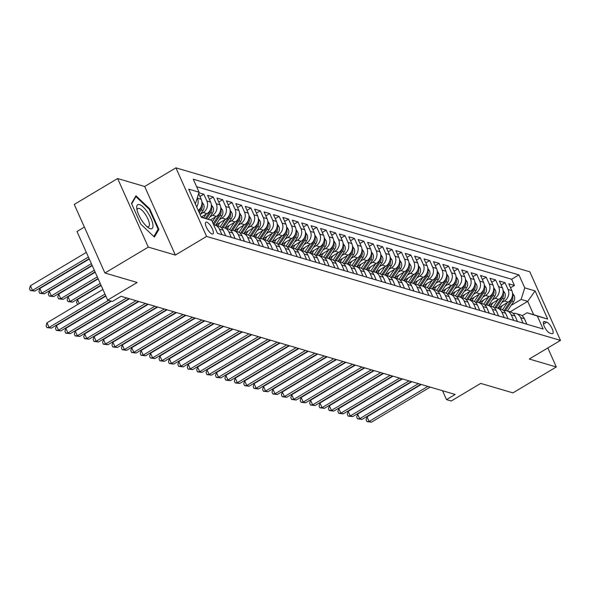 <?xml version="1.0" encoding="UTF-8"?>
<svg xmlns="http://www.w3.org/2000/svg" width="590" height="590" viewBox="0 0 590 590"><rect width="100%" height="100%" fill="white"/><g stroke="black" fill="none" stroke-linecap="round" stroke-linejoin="round"><path stroke-width="0.89" d="M212.046 234.001A6.851 2.264 59.2 0 0 212.909 233.957A6.851 2.264 59.2 0 0 211.913 227.932A6.851 2.264 59.2 0 0 206.743 222.142A6.851 2.264 59.2 0 0 205.888 222.187A6.851 2.264 59.2 0 0 206.883 228.212A6.851 2.264 59.2 0 0 212.046 234.001M84.385 227.091L76.988 231.501L107.66 300.081L112.366 301.461L121.046 296.283L455.185 394.445L446.512 399.622L451.217 401.001L480.71 383.397L512.953 392.866L556.326 366.98L547.822 347.96M117.624 178.541L74.244 204.428L104.924 273.008L148.297 247.114L175.363 255.064L206.589 236.428L175.916 167.848L144.683 186.492L117.624 178.541L148.297 247.114M206.589 236.428L560.5 340.393L529.827 271.813L175.916 167.848M503.086 290.361L504.848 293.053A5.671 5.045 106.4 0 1 504.236 298.865L497.967 308.216L508.182 302.117A8.562 7.611 -73.6 0 0 511.81 290.56L508.779 283.797L514.428 285.457L510.557 287.765M501.714 302.626L504.421 301.011A8.562 7.611 -73.6 0 0 508.042 289.454L505.018 282.691L501.146 285M505.018 282.691L499.369 281.032L502.392 287.795A8.562 7.611 -73.6 0 1 498.771 299.351L488.557 305.443L494.826 296.099L493.034 295.575A5.671 5.045 -73.6 0 0 494.051 291.283L493.601 290.206M479.146 302.677L489.361 296.586A8.562 7.611 -73.6 0 0 492.982 285.029L489.958 278.266L495.607 279.925L491.736 282.234M469.736 299.912L479.943 293.82A8.562 7.611 -73.6 0 0 483.571 282.263L480.548 275.501L486.19 277.16L482.318 279.468M460.325 297.154L470.532 291.054A8.562 7.611 -73.6 0 0 474.161 279.498L471.13 272.735L476.779 274.394L472.907 276.703M450.908 294.388L461.122 288.289A8.562 7.611 -73.6 0 0 464.743 276.732L461.719 269.969L467.369 271.629L463.497 273.937M441.497 291.622L451.711 285.523A8.562 7.611 -73.6 0 0 455.333 273.967L452.309 267.204L457.958 268.863L454.086 271.171M432.087 288.857L442.294 282.757A8.562 7.611 -73.6 0 0 445.922 271.208L442.898 264.438L448.54 266.097L444.668 268.413M422.669 286.091L432.883 279.992A8.562 7.611 -73.6 0 0 436.512 268.443L433.48 261.672L439.13 263.332L435.258 265.647M413.258 283.325L423.473 277.234A8.562 7.611 -73.6 0 0 427.094 265.677L424.07 258.907L429.719 260.566L425.847 262.882M403.848 280.56L414.062 274.468A8.562 7.611 -73.6 0 0 417.683 262.911L414.659 256.141L420.301 257.8L416.429 260.116M394.437 277.794L404.644 271.702A8.562 7.611 -73.6 0 0 408.273 260.146L405.242 253.383L410.891 255.035L407.019 257.351M385.019 275.029L395.234 268.937A8.562 7.611 -73.6 0 0 398.855 257.38L395.831 250.617L401.48 252.277L397.608 254.585M375.609 272.263L385.823 266.171A8.562 7.611 -73.6 0 0 389.444 254.615L386.421 247.852L392.07 249.511L388.198 251.819M366.198 269.497L376.413 263.406A8.562 7.611 -73.6 0 0 380.034 251.849L377.01 245.086L382.652 246.745L378.78 249.054M356.788 266.732L366.995 260.64A8.562 7.611 -73.6 0 0 370.623 249.083L367.592 242.32L373.241 243.98L369.37 246.288M347.37 263.966L357.584 257.874A8.562 7.611 -73.6 0 0 361.205 246.318L358.182 239.555L363.831 241.214L359.959 243.523M343.078 243.353L344.833 246.052A5.671 5.045 106.4 0 1 344.228 251.856L337.952 261.215L348.174 255.109A8.562 7.611 -73.6 0 0 351.795 243.552L348.771 236.789L354.42 238.448L350.548 240.757M333.667 240.587L335.422 243.287A5.671 5.045 106.4 0 1 334.81 249.091L328.542 258.45L338.756 252.343A8.562 7.611 -73.6 0 0 342.384 240.786L339.361 234.024L345.003 235.683L341.131 237.991M319.138 255.677L329.345 249.577A8.562 7.611 -73.6 0 0 332.974 238.021L329.943 231.258L335.592 232.917L331.72 235.226M314.839 235.056L316.601 237.755A5.671 5.045 106.4 0 1 315.989 243.559L309.721 252.918L319.935 246.812A8.562 7.611 -73.6 0 0 323.556 235.255L320.532 228.492L326.181 230.152L322.31 232.46M305.428 232.29L307.183 234.99A5.671 5.045 106.4 0 1 306.579 240.794L300.303 250.153L310.524 244.046A8.562 7.611 -73.6 0 0 314.146 232.497L311.122 225.727L316.771 227.386L312.899 229.702M296.018 229.525L297.773 232.224A5.671 5.045 106.4 0 1 297.161 238.028L290.892 247.387L301.106 241.288A8.562 7.611 -73.6 0 0 304.735 229.731L301.711 222.961L307.353 224.62L303.481 226.936M281.489 244.614L291.696 238.522A8.562 7.611 -73.6 0 0 295.325 226.966L292.293 220.195L297.943 221.855L294.071 224.171M277.189 223.994L278.952 226.693A5.671 5.045 106.4 0 1 278.34 232.504L272.071 241.856L282.286 235.757A8.562 7.611 -73.6 0 0 285.907 224.2L282.883 217.437L288.532 219.089L284.66 221.405M267.779 221.235L269.534 223.927A5.671 5.045 106.4 0 1 268.922 229.739L262.653 239.09L272.875 232.991A8.562 7.611 -73.6 0 0 276.496 221.434L273.472 214.672L279.114 216.331L275.25 218.639M258.368 218.47L260.124 221.162A5.671 5.045 106.4 0 1 259.512 226.973L253.243 236.325L263.457 230.225A8.562 7.611 -73.6 0 0 267.086 218.669L264.055 211.906L269.704 213.565L265.832 215.874M248.951 215.704L250.713 218.396A5.671 5.045 106.4 0 1 250.101 224.207L243.832 233.559L254.047 227.46A8.562 7.611 -73.6 0 0 257.675 215.903L254.644 209.14L260.293 210.8L256.421 213.108M239.54 212.938L241.295 215.63A5.671 5.045 106.4 0 1 240.691 221.442L234.414 230.793L244.636 224.694A8.562 7.611 -73.6 0 0 248.257 213.138L245.233 206.375L250.883 208.034L247.011 210.342M230.13 210.173L231.885 212.872A5.671 5.045 106.4 0 1 231.273 218.676L225.004 228.035L235.226 221.929A8.562 7.611 -73.6 0 0 238.847 210.372L235.823 203.609L241.465 205.268L237.593 207.577M220.712 207.407L222.474 210.106A5.671 5.045 106.4 0 1 221.862 215.911L215.593 225.269L225.808 219.163A8.562 7.611 -73.6 0 0 229.436 207.606L226.405 200.843L232.054 202.503L228.183 204.811M210.416 219.967L216.397 216.397A8.562 7.611 -73.6 0 0 220.018 204.841L216.995 198.078L222.644 199.737L218.772 202.046M201.256 217.054L206.987 213.632A8.562 7.611 -73.6 0 0 210.608 202.075L207.584 195.312L213.233 196.971L209.362 199.28M198.896 192.76L203.816 194.206L199.944 196.514M546.709 322.17L544.636 321.565A6.638 2.19 59.2 0 0 543.81 321.609A6.638 2.19 59.2 0 0 544.769 327.443A6.638 2.19 59.2 0 0 549.777 333.055L551.849 333.667A6.638 2.19 59.2 0 0 552.683 333.616A6.638 2.19 59.2 0 0 551.716 327.782A6.638 2.19 59.2 0 0 546.709 322.17L543.479 324.102M201.19 217.031L211.677 220.372L217.474 233.345L543.147 329.014L537.343 316.041L527.091 312.766L522.076 315.761M211.677 220.372L201.323 217.327L188.719 189.154L199.073 192.2L193.269 179.227L518.942 274.896L524.746 287.868L535.093 290.914L547.697 319.079L537.343 316.041M200.519 214.141L203.218 212.525L206.987 213.632M209.929 216.906L212.636 215.291L216.397 216.397M219.34 219.672L222.047 218.057L225.808 219.163M228.758 222.437L231.457 220.822L235.226 221.929M238.168 225.203L240.868 223.588L244.636 224.694M247.579 227.969L250.285 226.354L254.047 227.46M256.997 230.734L259.696 229.119L263.457 230.225M266.407 233.493L269.106 231.885L272.875 232.991M275.818 236.258L278.517 234.65L282.286 235.757M285.228 239.024L287.935 237.416L291.696 238.522M294.646 241.789L297.345 240.182L301.106 241.288M304.056 244.555L306.756 242.94L310.524 244.046M313.467 247.321L316.166 245.706L319.935 246.812M322.878 250.086L325.584 248.471L329.345 249.577M332.295 252.852L334.995 251.237L338.756 252.343M341.706 255.618L344.405 254.002L348.174 255.109M351.116 258.383L353.823 256.768L357.584 257.874M360.527 261.149L363.233 259.534L366.995 260.64M369.945 263.914L372.644 262.299L376.413 263.406M379.355 266.68L382.055 265.065L385.823 266.171M388.766 269.438L391.472 267.831L395.234 268.937M398.176 272.204L400.883 270.596L404.644 271.702M407.594 274.969L410.293 273.362L414.062 274.468M417.005 277.735L419.704 276.127L423.473 277.234M426.415 280.501L429.122 278.893L432.883 279.992M435.833 283.266L438.532 281.651L442.294 282.757M445.244 286.032L447.943 284.417L451.711 285.523M454.654 288.798L457.353 287.183L461.122 288.289M464.065 291.563L466.771 289.948L470.532 291.054M473.482 294.329L476.182 292.714L479.943 293.82M482.893 297.094L485.592 295.479L489.361 296.586M492.303 299.86L495.003 298.245L498.771 299.351M514.428 285.457L511.655 279.247L196.61 186.698M197.289 197.886L197.429 198.21A8.562 7.611 106.4 0 1 196.677 206.95M198.233 210.431A8.562 7.611 -73.6 0 0 201.197 199.309L198.638 193.586M203.816 194.206L206.847 200.969A8.562 7.611 106.4 0 1 203.218 212.525M213.233 196.971L216.257 203.734A8.562 7.611 106.4 0 1 212.636 215.291M222.644 199.737L225.668 206.5A8.562 7.611 106.4 0 1 222.047 218.057M232.054 202.503L235.078 209.266A8.562 7.611 106.4 0 1 231.457 220.822M241.465 205.268L244.496 212.031A8.562 7.611 106.4 0 1 240.868 223.588M250.883 208.034L253.906 214.797A8.562 7.611 106.4 0 1 250.285 226.354M260.293 210.8L263.317 217.562A8.562 7.611 106.4 0 1 259.696 229.119M269.704 213.565L272.735 220.328A8.562 7.611 106.4 0 1 269.106 231.885M279.114 216.331L282.145 223.094A8.562 7.611 106.4 0 1 278.517 234.65M288.532 219.089L291.556 225.859A8.562 7.611 106.4 0 1 287.935 237.416M297.943 221.855L300.966 228.625A8.562 7.611 106.4 0 1 297.345 240.182M307.353 224.62L310.384 231.391A8.562 7.611 106.4 0 1 306.756 242.94M316.771 227.386L319.795 234.156A8.562 7.611 106.4 0 1 316.166 245.706M326.181 230.152L329.205 236.915A8.562 7.611 106.4 0 1 325.584 248.471M335.592 232.917L338.616 239.68A8.562 7.611 106.4 0 1 334.995 251.237M345.003 235.683L348.034 242.446A8.562 7.611 106.4 0 1 344.405 254.002M354.42 238.448L357.444 245.211A8.562 7.611 106.4 0 1 353.823 256.768M363.831 241.214L366.855 247.977A8.562 7.611 106.4 0 1 363.233 259.534M373.241 243.98L376.265 250.743A8.562 7.611 106.4 0 1 372.644 262.299M382.652 246.745L385.683 253.508A8.562 7.611 106.4 0 1 382.055 265.065M392.07 249.511L395.094 256.274A8.562 7.611 106.4 0 1 391.472 267.831M401.48 252.277L404.504 259.04A8.562 7.611 106.4 0 1 400.883 270.596M410.891 255.035L413.922 261.805A8.562 7.611 106.4 0 1 410.293 273.362M420.301 257.8L423.332 264.571A8.562 7.611 106.4 0 1 419.704 276.127M429.719 260.566L432.743 267.336A8.562 7.611 106.4 0 1 429.122 278.893M439.13 263.332L442.153 270.102A8.562 7.611 106.4 0 1 438.532 281.651M448.54 266.097L451.571 272.86A8.562 7.611 106.4 0 1 447.943 284.417M457.958 268.863L460.982 275.626A8.562 7.611 106.4 0 1 457.353 287.183M467.369 271.629L470.392 278.392A8.562 7.611 106.4 0 1 466.771 289.948M476.779 274.394L479.803 281.157A8.562 7.611 106.4 0 1 476.182 292.714M486.19 277.16L489.221 283.923A8.562 7.611 106.4 0 1 485.592 295.479M495.607 279.925L498.631 286.688A8.562 7.611 106.4 0 1 495.003 298.245M523.109 323.128L520.646 317.627A8.562 7.611 -73.6 0 0 516.117 313.548A8.562 7.611 -73.6 0 0 513.108 313.364M526.87 324.235L524.407 318.733A8.562 7.611 -73.6 0 0 519.886 314.654L516.117 313.548M517.46 321.469L514.996 315.967A8.562 7.611 -73.6 0 0 510.468 311.889L506.707 310.783A8.562 7.611 106.4 0 1 511.235 314.861L513.691 320.363M508.049 318.703L505.586 313.202A8.562 7.611 -73.6 0 0 501.058 309.131L497.296 308.024A8.562 7.611 106.4 0 1 501.817 312.095L504.28 317.597M498.631 315.938L496.175 310.436A8.562 7.611 -73.6 0 0 491.647 306.365L487.878 305.259A8.562 7.611 106.4 0 1 492.407 309.33L494.87 314.831M489.221 313.172L486.757 307.67A8.562 7.611 -73.6 0 0 482.237 303.599L478.468 302.493A8.562 7.611 106.4 0 1 482.996 306.564L485.459 312.066M479.81 310.406L477.347 304.905A8.562 7.611 -73.6 0 0 472.819 300.834L469.057 299.727A8.562 7.611 106.4 0 1 473.586 303.798L476.042 309.3M470.392 307.641L467.936 302.139A8.562 7.611 -73.6 0 0 463.408 298.068L459.647 296.962A8.562 7.611 106.4 0 1 464.168 301.033L466.631 306.534M460.982 304.875L458.526 299.373A8.562 7.611 -73.6 0 0 453.998 295.302L450.229 294.196A8.562 7.611 106.4 0 1 454.757 298.267L457.221 303.769M451.571 302.11L449.108 296.608A8.562 7.611 -73.6 0 0 444.58 292.537L440.819 291.431A8.562 7.611 106.4 0 1 445.347 295.502L447.803 301.003M442.161 299.351L439.698 293.85A8.562 7.611 -73.6 0 0 435.169 289.771L431.408 288.665A8.562 7.611 106.4 0 1 435.929 292.743L438.392 298.245M432.743 296.586L430.287 291.084A8.562 7.611 -73.6 0 0 425.759 287.006L421.99 285.899A8.562 7.611 106.4 0 1 426.518 289.978L428.982 295.479M423.332 293.82L420.869 288.318A8.562 7.611 -73.6 0 0 416.348 284.24L412.58 283.134A8.562 7.611 106.4 0 1 417.108 287.212L419.571 292.714M413.922 291.054L411.459 285.553A8.562 7.611 -73.6 0 0 406.93 281.474L403.169 280.368A8.562 7.611 106.4 0 1 407.697 284.446L410.153 289.948M404.511 288.289L402.048 282.787A8.562 7.611 -73.6 0 0 397.52 278.709L393.759 277.602A8.562 7.611 106.4 0 1 398.279 281.681L400.743 287.183M395.094 285.523L392.638 280.021A8.562 7.611 -73.6 0 0 388.109 275.943L384.341 274.837A8.562 7.611 106.4 0 1 388.869 278.915L391.332 284.417M385.683 282.757L383.22 277.256A8.562 7.611 -73.6 0 0 378.699 273.177L374.93 272.079A8.562 7.611 106.4 0 1 379.459 276.149L381.922 281.651M376.273 279.992L373.809 274.49A8.562 7.611 -73.6 0 0 369.281 270.419L365.52 269.313A8.562 7.611 106.4 0 1 370.048 273.384L372.504 278.886M366.862 277.226L364.399 271.725A8.562 7.611 -73.6 0 0 359.87 267.654L356.109 266.547A8.562 7.611 106.4 0 1 360.63 270.618L363.093 276.12M357.444 274.461L354.988 268.959A8.562 7.611 -73.6 0 0 350.46 264.888L346.691 263.782A8.562 7.611 106.4 0 1 351.22 267.853L353.683 273.354M348.034 271.695L345.57 266.193A8.562 7.611 -73.6 0 0 341.05 262.122L337.281 261.016A8.562 7.611 106.4 0 1 341.809 265.087L344.272 270.589M338.623 268.929L336.16 263.428A8.562 7.611 -73.6 0 0 331.632 259.357L327.87 258.25A8.562 7.611 106.4 0 1 332.399 262.321L334.855 267.823M329.213 266.164L326.749 260.662A8.562 7.611 -73.6 0 0 322.221 256.591L318.46 255.485A8.562 7.611 106.4 0 1 322.981 259.556L325.444 265.058M319.795 263.398L317.339 257.904A8.562 7.611 -73.6 0 0 312.811 253.825L309.042 252.719A8.562 7.611 106.4 0 1 313.57 256.798L316.034 262.299M310.384 260.64L307.921 255.138A8.562 7.611 -73.6 0 0 303.4 251.06L299.632 249.954A8.562 7.611 106.4 0 1 304.16 254.032L306.616 259.534M300.974 257.874L298.511 252.373A8.562 7.611 -73.6 0 0 293.982 248.294L290.221 247.188A8.562 7.611 106.4 0 1 294.749 251.266L297.205 256.768M291.556 255.109L289.1 249.607A8.562 7.611 -73.6 0 0 284.572 245.529L280.803 244.422A8.562 7.611 106.4 0 1 285.331 248.501L287.795 254.002M282.145 252.343L279.682 246.841A8.562 7.611 -73.6 0 0 275.161 242.763L271.393 241.657A8.562 7.611 106.4 0 1 275.921 245.735L278.384 251.237M272.735 249.577L270.272 244.076A8.562 7.611 -73.6 0 0 265.743 239.997L261.982 238.891A8.562 7.611 106.4 0 1 266.51 242.969L268.966 248.471M263.324 246.812L260.861 241.31A8.562 7.611 -73.6 0 0 256.333 237.232L252.572 236.133A8.562 7.611 106.4 0 1 257.093 240.204L259.556 245.706M253.906 244.046L251.451 238.544A8.562 7.611 -73.6 0 0 246.922 234.473L243.154 233.367A8.562 7.611 106.4 0 1 247.682 237.438L250.145 242.94M244.496 241.281L242.033 235.779A8.562 7.611 -73.6 0 0 237.512 231.708L233.743 230.602A8.562 7.611 106.4 0 1 238.272 234.673L240.735 240.174M235.085 238.515L232.622 233.013A8.562 7.611 -73.6 0 0 228.094 228.942L224.333 227.836A8.562 7.611 106.4 0 1 228.861 231.907L231.317 237.409M225.675 235.749L223.212 230.248A8.562 7.611 -73.6 0 0 218.684 226.177L214.922 225.07A8.562 7.611 106.4 0 1 219.443 229.141L221.906 234.643M527.091 312.766L533.677 314.706L527.711 301.365L521.118 299.425L524.746 287.868M510.195 311.815L527.711 301.365L535.093 290.914M511.132 305.384L521.118 299.425M107.66 300.081L137.16 282.477L104.924 273.008M560.5 340.393L529.267 359.03L556.326 366.98M442.529 390.727L446.512 399.622M511.655 279.247L518.942 274.896M503.698 310.598A8.562 7.611 106.4 0 1 506.707 310.783M494.28 307.832A8.562 7.611 106.4 0 1 497.296 308.024M484.869 305.067A8.562 7.611 106.4 0 1 487.878 305.259M475.459 302.301A8.562 7.611 106.4 0 1 478.468 302.493M466.041 299.536A8.562 7.611 106.4 0 1 469.057 299.727M456.63 296.77A8.562 7.611 106.4 0 1 459.647 296.962M447.22 294.004A8.562 7.611 106.4 0 1 450.229 294.196M437.81 291.239A8.562 7.611 106.4 0 1 440.819 291.431M428.392 288.473A8.562 7.611 106.4 0 1 431.408 288.665M418.981 285.707A8.562 7.611 106.4 0 1 421.99 285.899M409.571 282.942A8.562 7.611 106.4 0 1 412.58 283.134M400.16 280.176A8.562 7.611 106.4 0 1 403.169 280.368M390.742 277.418A8.562 7.611 106.4 0 1 393.759 277.602M381.332 274.652A8.562 7.611 106.4 0 1 384.341 274.837M371.921 271.887A8.562 7.611 106.4 0 1 374.93 272.079M362.511 269.121A8.562 7.611 106.4 0 1 365.52 269.313M353.093 266.356A8.562 7.611 106.4 0 1 356.109 266.547M343.682 263.59A8.562 7.611 106.4 0 1 346.691 263.782M334.272 260.824A8.562 7.611 106.4 0 1 337.281 261.016M324.854 258.059A8.562 7.611 106.4 0 1 327.87 258.25M315.444 255.293A8.562 7.611 106.4 0 1 318.46 255.485M306.033 252.527A8.562 7.611 106.4 0 1 309.042 252.719M296.623 249.762A8.562 7.611 106.4 0 1 299.632 249.954M287.205 246.996A8.562 7.611 106.4 0 1 290.221 247.188M277.794 244.231A8.562 7.611 106.4 0 1 280.803 244.422M268.384 241.472A8.562 7.611 106.4 0 1 271.393 241.657M258.973 238.707A8.562 7.611 106.4 0 1 261.982 238.891M249.555 235.941A8.562 7.611 106.4 0 1 252.572 236.133M240.145 233.175A8.562 7.611 106.4 0 1 243.154 233.367M230.734 230.41A8.562 7.611 106.4 0 1 233.743 230.602M221.324 227.644A8.562 7.611 106.4 0 1 224.333 227.836M213.669 224.827A8.562 7.611 106.4 0 1 214.922 225.07M199.073 192.2L195.445 203.756M533.677 314.706L547.697 319.079M175.363 255.064L144.683 186.492M140.73 224.082L154.433 237.077L158.902 229.414L149.661 208.764L135.958 195.769L131.496 203.425L140.73 224.082M149.078 209.111L149.661 208.764M157.537 230.225L158.902 229.414M525.454 321.078L525.373 320.658A5.671 5.045 -73.6 0 0 524.93 319.891M421.245 384.474L367.032 416.828L369.104 421.459L427.831 386.406M371.457 422.152L366.936 421.621L369.104 421.459L371.457 422.152L430.184 387.099M366.936 421.621L366.102 419.77L367.032 416.828M502.341 305.605L500.158 308.865M507.356 302.611L502.555 309.772M512.504 293.127L514.259 295.819A5.671 5.045 106.4 0 1 513.647 301.63L507.378 310.982M511.759 297.987A5.671 5.045 106.4 0 1 510.733 300.767L504.185 310.539M505.527 310.554L511.862 301.099A5.671 5.045 -73.6 0 0 512.88 296.814L512.43 295.738M350.703 384.658L350.312 384.474M350.349 384.555L350.954 384.51M152.847 224.207A13.917 4.602 59.2 0 0 143.451 207.297A13.917 4.602 59.2 0 0 136.784 208.558A13.917 4.602 59.2 0 0 136.858 209.052A13.917 4.602 59.2 0 0 148.127 227.556A13.917 4.602 59.2 0 0 152.847 224.207M146.807 226.486A10.539 3.481 59.2 0 0 148.665 226.619A10.539 3.481 59.2 0 0 149.322 223.315A10.539 3.481 59.2 0 0 144.211 212.776A10.539 3.481 59.2 0 0 137.868 208.528A10.539 3.481 59.2 0 0 137.101 210.232M131.681 203.852L135.899 196.618L149.174 209.207L158.127 229.222L153.865 236.531M135.235 197.016L135.899 196.618M516.043 318.312L515.955 317.892A5.671 5.045 -73.6 0 0 515.513 317.125M411.827 381.708L357.621 414.062L359.694 418.694L418.421 383.64M362.046 419.387L357.518 418.856L359.694 418.694L362.046 419.387L420.773 384.333M357.518 418.856L356.692 417.005L357.621 414.062M506.633 315.547L506.545 315.126A5.671 5.045 -73.6 0 0 506.102 314.359M402.417 378.942L348.211 411.296L350.283 415.928L409.01 380.882M352.636 416.621L348.107 416.09L350.283 415.928L352.636 416.621L411.363 381.568M348.107 416.09L347.281 414.239L348.211 411.296M497.223 312.781L497.134 312.361A5.671 5.045 -73.6 0 0 496.692 311.594M393.006 376.177L338.793 408.531L340.865 413.162L399.6 378.116M343.218 413.856L338.697 413.332L340.865 413.162L343.218 413.856L401.952 378.802M338.697 413.332L337.871 411.473L338.793 408.531M487.805 310.016L487.716 309.595A5.671 5.045 -73.6 0 0 487.281 308.828M383.596 373.411L329.382 405.765L331.455 410.397L390.182 375.351M333.807 411.09L329.286 410.566L331.455 410.397L333.807 411.09L392.534 376.037M329.286 410.566L328.453 408.708L329.382 405.765M492.923 302.84L490.74 306.099M497.945 299.845L493.144 307.007M502.341 295.221A5.671 5.045 106.4 0 1 501.316 298.002L494.774 307.774M496.116 307.788L502.451 298.334A5.671 5.045 -73.6 0 0 503.469 294.049L503.012 292.972M341.293 381.892L340.902 381.708M340.939 381.789L341.536 381.745M483.512 300.074L481.329 303.334M488.535 297.08L483.734 304.241M493.675 287.596L495.438 290.287A5.671 5.045 106.4 0 1 494.826 296.099M492.93 292.456A5.671 5.045 106.4 0 1 491.905 295.243L485.364 305.008M486.706 305.023L493.034 295.575M331.875 379.127L331.492 378.942M331.528 379.023L332.126 378.979M474.102 297.308L471.919 300.568M479.124 294.314L474.323 301.475M484.265 284.83L486.02 287.522A5.671 5.045 106.4 0 1 485.415 293.333L479.139 302.692M483.52 289.69A5.671 5.045 106.4 0 1 482.495 292.478L475.953 302.242M477.288 302.257L483.623 292.81A5.671 5.045 -73.6 0 0 484.641 288.517L484.191 287.441M322.465 376.361L322.081 376.177M322.118 376.258L322.715 376.214M464.684 294.543L462.508 297.803M469.706 291.548L464.905 298.71M474.854 282.064L476.609 284.764A5.671 5.045 106.4 0 1 475.997 290.568L469.728 299.927M474.109 286.932A5.671 5.045 106.4 0 1 473.084 289.712L466.535 299.477M467.877 299.491L474.213 290.044A5.671 5.045 -73.6 0 0 475.23 285.752L474.78 284.675M313.054 373.595L312.663 373.411M312.7 373.492L313.305 373.448M478.394 307.25L478.306 306.83A5.671 5.045 -73.6 0 0 477.863 306.062M374.178 370.645L319.972 403L322.044 407.631L380.771 372.585M324.397 408.324L319.869 407.801L322.044 407.631L324.397 408.324L383.124 373.278M319.869 407.801L319.043 405.942L319.972 403M455.274 291.777L453.091 295.037M460.296 288.783L455.495 295.944M465.436 279.299L467.199 281.998A5.671 5.045 106.4 0 1 466.587 287.802L460.318 297.161M464.691 284.166A5.671 5.045 106.4 0 1 463.666 286.947L457.125 296.711M458.467 296.726L464.802 287.278A5.671 5.045 -73.6 0 0 465.82 282.986L465.363 281.909M303.644 370.83L303.253 370.645M303.29 370.734L303.887 370.682M468.984 304.484L468.895 304.064A5.671 5.045 -73.6 0 0 468.453 303.297M364.768 367.88L310.561 400.234L312.634 404.873L371.361 369.819M314.986 405.559L310.458 405.035L312.634 404.873L314.986 405.559L373.713 370.513M310.458 405.035L309.632 403.176L310.561 400.234M445.863 289.012L443.68 292.271M450.885 286.017L446.084 293.178M456.026 276.533L457.788 279.232A5.671 5.045 106.4 0 1 457.176 285.036L450.908 294.395M455.281 281.401A5.671 5.045 106.4 0 1 454.256 284.181L447.714 293.945M449.056 293.96L455.384 284.513A5.671 5.045 -73.6 0 0 456.402 280.221L455.952 279.144M294.226 368.072L293.842 367.88M293.879 367.968L294.476 367.917M459.573 301.719L459.485 301.298A5.671 5.045 -73.6 0 0 459.042 300.531M355.357 365.114L301.143 397.468L303.216 402.107L361.95 367.054M305.568 402.793L301.048 402.269L303.216 402.107L305.568 402.793L364.303 367.747M301.048 402.269L300.214 400.411L301.143 397.468M436.452 286.253L434.27 289.506M441.475 283.252L436.674 290.42M446.615 273.767L448.371 276.467A5.671 5.045 106.4 0 1 447.758 282.271L441.49 291.63M445.87 278.635A5.671 5.045 106.4 0 1 444.845 281.415L438.296 291.18M439.639 291.195L445.974 281.747A5.671 5.045 -73.6 0 0 446.991 277.455L446.542 276.378M284.815 365.306L284.432 365.122M284.469 365.203L285.066 365.158M450.155 298.953L450.067 298.533A5.671 5.045 -73.6 0 0 449.632 297.766M345.939 362.349L291.733 394.703L293.805 399.342L352.532 364.288M296.158 400.027L291.637 399.504L293.805 399.342L296.158 400.027L354.885 364.981M291.637 399.504L290.804 397.653L291.733 394.703M427.035 283.488L424.852 286.74M432.057 280.486L427.256 287.655M437.205 271.002L438.96 273.701A5.671 5.045 106.4 0 1 438.348 279.505L432.079 288.864M436.46 275.869A5.671 5.045 106.4 0 1 435.435 278.65L428.886 288.414M430.228 288.429L436.563 278.981A5.671 5.045 -73.6 0 0 437.581 274.689L437.124 273.62M275.405 362.54L275.014 362.356M275.051 362.437L275.655 362.393M440.745 296.187L440.656 295.767A5.671 5.045 -73.6 0 0 440.214 295.007M336.529 359.59L282.322 391.944L284.395 396.576L343.122 361.523M286.747 397.269L282.219 396.738L284.395 396.576L286.747 397.269L345.475 362.216M282.219 396.738L281.393 394.887L282.322 391.944M417.624 280.722L415.441 283.974M422.647 277.72L417.845 284.889M427.787 268.236L429.55 270.935A5.671 5.045 106.4 0 1 428.937 276.74L422.669 286.098M427.042 273.104A5.671 5.045 106.4 0 1 426.017 275.884L419.475 285.649M420.818 285.663L427.145 276.216A5.671 5.045 -73.6 0 0 428.17 271.924L427.713 270.854M265.994 359.775L265.603 359.59M265.64 359.671L266.238 359.627M431.334 293.422L431.246 293.009A5.671 5.045 -73.6 0 0 430.803 292.242M327.118 356.825L272.905 389.179L274.984 393.81L333.711 358.757M277.337 394.503L272.809 393.973L274.984 393.81L277.337 394.503L336.064 359.45M272.809 393.973L271.983 392.121L272.905 389.179M408.214 277.956L406.031 281.209M413.236 274.955L408.435 282.123M418.376 265.471L420.132 268.17A5.671 5.045 106.4 0 1 419.527 273.974L413.251 283.333M417.632 270.338A5.671 5.045 106.4 0 1 416.606 273.118L410.065 282.883M411.407 282.898L417.735 273.45A5.671 5.045 -73.6 0 0 418.752 269.165L418.303 268.089M256.576 357.009L256.193 356.825M256.23 356.906L256.827 356.862M421.924 290.656L421.835 290.243A5.671 5.045 -73.6 0 0 421.393 289.476M317.708 354.059L263.494 386.413L265.566 391.045L324.294 355.991M267.919 391.738L263.398 391.207L265.566 391.045L267.919 391.738L326.654 356.685M263.398 391.207L262.565 389.356L263.494 386.413M398.803 275.191L396.62 278.443M403.825 272.189L399.024 279.358M408.966 262.705L410.721 265.404A5.671 5.045 106.4 0 1 410.109 271.208L403.84 280.567M408.221 267.572A5.671 5.045 106.4 0 1 407.196 270.353L400.647 280.117M401.989 280.132L408.324 270.685A5.671 5.045 -73.6 0 0 409.342 266.4L408.892 265.323M247.166 354.243L246.782 354.059M246.819 354.14L247.417 354.096M412.506 287.891L412.417 287.478A5.671 5.045 -73.6 0 0 411.975 286.711M308.29 351.293L254.084 383.648L256.156 388.279L314.883 353.226M258.509 388.972L253.988 388.441L256.156 388.279L258.509 388.972L317.236 353.919M253.988 388.441L253.154 386.59L254.084 383.648M389.385 272.425L387.202 275.678M394.408 269.423L389.606 276.592M399.555 259.947L401.311 262.639A5.671 5.045 106.4 0 1 400.699 268.45L394.43 277.802M398.803 264.807A5.671 5.045 106.4 0 1 397.785 267.587L391.236 277.352M392.579 277.374L398.914 267.919A5.671 5.045 -73.6 0 0 399.932 263.634L399.474 262.557M237.755 351.478L237.364 351.293M237.401 351.375L237.999 351.33M379.975 269.659L377.792 272.919M384.997 266.665L380.196 273.826M390.138 257.181L391.9 259.873A5.671 5.045 106.4 0 1 391.288 265.684L385.019 275.036M389.393 262.041A5.671 5.045 106.4 0 1 388.368 264.822L381.826 274.593M383.168 274.608L389.496 265.153A5.671 5.045 -73.6 0 0 390.521 260.869L390.064 259.792M228.345 348.712L227.954 348.528M227.991 348.609L228.588 348.565M370.564 266.894L368.381 270.154M375.587 263.9L370.786 271.061M380.727 254.415L382.482 257.107A5.671 5.045 106.4 0 1 381.877 262.919L375.601 272.27M379.982 259.276A5.671 5.045 106.4 0 1 378.957 262.056L372.415 271.828M373.758 271.843L380.085 262.388A5.671 5.045 -73.6 0 0 381.103 258.103L380.653 257.026M218.927 345.947L218.543 345.762M218.58 345.843L219.178 345.799M403.095 285.132L403.007 284.712A5.671 5.045 -73.6 0 0 402.564 283.945M298.879 348.528L244.673 380.882L246.745 385.513L305.473 350.46M249.098 386.207L244.57 385.676L246.745 385.513L249.098 386.207L307.825 351.153M244.57 385.676L243.744 383.825L244.673 380.882M393.685 282.367L393.596 281.946A5.671 5.045 -73.6 0 0 393.154 281.179M289.469 345.762L235.255 378.116L237.328 382.748L296.062 347.694M239.688 383.441L235.159 382.91L237.328 382.748L239.688 383.441L298.415 348.388M235.159 382.91L234.333 381.059L235.255 378.116M384.274 279.601L384.186 279.181A5.671 5.045 -73.6 0 0 383.743 278.414M280.058 342.997L225.845 375.351L227.917 379.982L286.644 344.936M230.27 380.675L225.749 380.144L227.917 379.982L230.27 380.675L288.997 345.622M225.749 380.144L224.915 378.293L225.845 375.351M361.154 264.128L358.971 267.388M366.176 261.134L361.368 268.295M371.317 251.65L373.072 254.342A5.671 5.045 106.4 0 1 372.46 260.153L366.191 269.505M370.572 256.51A5.671 5.045 106.4 0 1 369.547 259.298L362.998 269.062M364.34 269.077L370.675 259.63A5.671 5.045 -73.6 0 0 371.693 255.337L371.243 254.261M209.516 343.181L209.126 342.997M209.162 343.078L209.767 343.033M374.856 276.835L374.768 276.415A5.671 5.045 -73.6 0 0 374.326 275.648M270.64 340.231L216.434 372.585L218.506 377.217L277.234 342.171M220.859 377.91L216.331 377.379L218.506 377.217L220.859 377.91L279.586 342.856M216.331 377.379L215.505 375.528L216.434 372.585M351.736 261.363L349.553 264.622M356.758 258.368L351.957 265.53M361.899 248.884L363.661 251.576A5.671 5.045 106.4 0 1 363.049 257.387L356.78 266.746M361.154 253.744A5.671 5.045 106.4 0 1 360.129 256.532L353.587 266.296M354.929 266.311L361.264 256.864A5.671 5.045 -73.6 0 0 362.282 252.572L361.825 251.495M200.106 340.415L199.715 340.231M199.752 340.312L200.349 340.268M365.446 274.07L365.358 273.649A5.671 5.045 -73.6 0 0 364.915 272.882M261.23 337.465L207.024 369.819L209.096 374.451L267.823 339.405M211.449 375.144L206.92 374.62L209.096 374.451L211.449 375.144L270.176 340.091M206.92 374.62L206.094 372.762L207.024 369.819M342.325 258.597L340.142 261.857M347.348 255.603L342.547 262.764M352.488 246.119L354.251 248.818A5.671 5.045 106.4 0 1 353.639 254.622L347.37 263.981M351.743 250.986A5.671 5.045 106.4 0 1 350.718 253.766L344.177 263.531M345.519 263.546L351.846 254.098A5.671 5.045 -73.6 0 0 352.864 249.806L352.414 248.729M190.688 337.65L190.305 337.465M190.341 337.546L190.939 337.502M356.036 271.304L355.947 270.884A5.671 5.045 -73.6 0 0 355.505 270.117M251.819 334.7L197.606 367.054L199.678 371.685L258.413 336.639M202.031 372.379L197.51 371.855L199.678 371.685L202.031 372.379L260.765 337.332M197.51 371.855L196.684 369.996L197.606 367.054M332.915 255.831L330.732 259.091M337.937 252.837L333.136 259.998M342.333 248.22A5.671 5.045 106.4 0 1 341.308 251.001L334.766 260.765M336.101 260.78L342.436 251.333A5.671 5.045 -73.6 0 0 343.454 247.04L343.004 245.964M181.278 334.884L180.894 334.7M180.931 334.788L181.528 334.737M346.618 268.538L346.529 268.118A5.671 5.045 -73.6 0 0 346.094 267.351M242.409 331.934L188.195 364.288L190.268 368.927L248.995 333.874M192.62 369.613L188.099 369.089L190.268 368.927L192.62 369.613L251.347 334.567M188.099 369.089L187.266 367.231L188.195 364.288M323.497 253.066L321.321 256.326M328.519 250.072L323.718 257.233M332.922 245.455A5.671 5.045 106.4 0 1 331.897 248.235L325.348 258M326.69 258.014L333.026 248.567A5.671 5.045 -73.6 0 0 334.043 244.275L333.593 243.198M171.867 332.126L171.476 331.934M171.513 332.023L172.118 331.971M337.207 265.773L337.119 265.353A5.671 5.045 -73.6 0 0 336.676 264.586M232.991 329.168L178.785 361.523L180.857 366.161L239.584 331.108M183.21 366.847L178.681 366.324L180.857 366.161L183.21 366.847L241.937 331.801M178.681 366.324L177.856 364.465L178.785 361.523M314.087 250.308L311.904 253.56M319.109 247.306L314.308 254.474M324.249 237.822L326.012 240.521A5.671 5.045 106.4 0 1 325.4 246.325L319.131 255.684M323.504 242.689A5.671 5.045 106.4 0 1 322.479 245.469L315.938 255.234M317.28 255.249L323.615 245.801A5.671 5.045 -73.6 0 0 324.633 241.509L324.175 240.432M162.457 329.36L162.066 329.176M162.103 329.257L162.7 329.213M327.797 263.007L327.708 262.587A5.671 5.045 -73.6 0 0 327.266 261.82M223.581 326.403L169.374 358.757L171.447 363.396L230.174 328.342M173.799 364.082L169.271 363.558L171.447 363.396L173.799 364.082L232.526 329.036M169.271 363.558L168.445 361.707L169.374 358.757M304.676 247.542L302.493 250.794M309.698 244.54L304.897 251.709M314.094 239.924A5.671 5.045 106.4 0 1 313.069 242.704L306.527 252.468M307.869 252.483L314.197 243.036A5.671 5.045 -73.6 0 0 315.215 238.744L314.765 237.674M153.039 326.594L152.655 326.41M152.692 326.491L153.289 326.447M318.386 260.242L318.298 259.821A5.671 5.045 -73.6 0 0 317.855 259.062M214.17 323.644L159.956 355.991L162.029 360.63L220.763 325.577M164.381 361.316L159.861 360.792L162.029 360.63L164.381 361.316L223.116 326.27M159.861 360.792L159.027 358.941L159.956 355.991M295.266 244.776L293.082 248.029M300.288 241.775L295.487 248.943M304.683 237.158A5.671 5.045 106.4 0 1 303.658 239.938L297.109 249.703M298.452 249.718L304.787 240.27A5.671 5.045 -73.6 0 0 305.804 235.978L305.355 234.909M143.628 323.829L143.245 323.644M143.282 323.726L143.879 323.681M308.968 257.476L308.88 257.063A5.671 5.045 -73.6 0 0 308.445 256.296M204.76 320.879L150.546 353.233L152.618 357.865L211.345 322.811M154.971 358.558L150.45 358.027L152.618 357.865L154.971 358.558L213.698 323.504M150.45 358.027L149.617 356.176L150.546 353.233M299.558 254.71L299.469 254.297A5.671 5.045 -73.6 0 0 299.027 253.53M195.342 318.113L141.135 350.467L143.208 355.099L201.935 320.046M145.56 355.792L141.032 355.261L143.208 355.099L145.56 355.792L204.288 320.739M141.032 355.261L140.206 353.41L141.135 350.467M290.147 251.945L290.059 251.532A5.671 5.045 -73.6 0 0 289.616 250.765M185.931 315.348L131.725 347.702L133.797 352.333L192.524 317.28M136.15 353.026L131.622 352.495L133.797 352.333L136.15 353.026L194.877 317.973M131.622 352.495L130.796 350.644L131.725 347.702M285.848 242.011L283.672 245.263M290.87 239.009L286.069 246.178M295.273 234.392A5.671 5.045 106.4 0 1 294.248 237.173L287.699 246.937M289.041 246.952L295.376 237.505A5.671 5.045 -73.6 0 0 296.394 233.22L295.944 232.143M134.218 321.063L133.827 320.879M133.864 320.96L134.468 320.916M276.437 239.245L274.254 242.497M281.459 236.243L276.658 243.412M286.6 226.759L288.363 229.458A5.671 5.045 106.4 0 1 287.75 235.263L281.482 244.621M285.855 231.627A5.671 5.045 106.4 0 1 284.83 234.407L278.288 244.172M279.631 244.186L285.958 234.739A5.671 5.045 -73.6 0 0 286.983 230.454L286.526 229.377M124.807 318.298L124.416 318.113M124.453 318.194L125.051 318.15M267.027 236.479L264.844 239.732M272.049 233.478L267.248 240.646M276.445 228.861A5.671 5.045 106.4 0 1 275.419 231.641L268.878 241.406M270.22 241.428L276.548 231.973A5.671 5.045 -73.6 0 0 277.566 227.688L277.116 226.612M115.389 315.532L115.006 315.348M115.043 315.429L115.64 315.385M280.737 249.179L280.648 248.766A5.671 5.045 -73.6 0 0 280.206 247.999M176.521 312.582L122.307 344.936L124.379 349.568L183.107 314.514M126.732 350.261L122.211 349.73L124.379 349.568L126.732 350.261L185.466 315.207M122.211 349.73L121.378 347.879L122.307 344.936M257.616 233.714L255.433 236.974M262.639 230.719L257.837 237.881M267.034 226.095A5.671 5.045 106.4 0 1 266.009 228.876L259.46 238.648M260.802 238.662L267.137 229.208A5.671 5.045 -73.6 0 0 268.155 224.923L267.705 223.846M105.979 312.766L105.595 312.582M105.632 312.663L106.23 312.619M271.319 246.421L271.23 246.001A5.671 5.045 -73.6 0 0 270.788 245.233M167.103 309.816L112.897 342.171L114.969 346.802L173.696 311.749M117.322 347.495L112.801 346.964L114.969 346.802L117.322 347.495L176.049 312.442M112.801 346.964L111.967 345.113L112.897 342.171M248.198 230.948L246.015 234.208M253.221 227.954L248.419 235.115M257.616 223.33A5.671 5.045 106.4 0 1 256.598 226.11L250.049 235.882M251.392 235.897L257.727 226.442A5.671 5.045 -73.6 0 0 258.745 222.157L258.287 221.08M96.568 310.001L96.177 309.816M96.214 309.898L96.812 309.853M261.908 243.655L261.82 243.235A5.671 5.045 -73.6 0 0 261.377 242.468M157.692 307.051L103.486 339.405L105.558 344.036L164.286 308.99M107.911 344.73L103.383 344.199L105.558 344.036L107.911 344.73L166.638 309.676M103.383 344.199L102.557 342.348L103.486 339.405M238.788 228.183L236.605 231.442M243.81 225.188L239.009 232.349M248.206 220.564A5.671 5.045 106.4 0 1 247.181 223.352L240.639 233.116M241.981 233.131L248.309 223.684A5.671 5.045 -73.6 0 0 249.334 219.392L248.877 218.315M87.158 307.235L86.767 307.051M86.804 307.132L87.401 307.088M252.498 240.89L252.409 240.469A5.671 5.045 -73.6 0 0 251.967 239.702M148.282 304.285L94.068 336.639L96.141 341.271L154.875 306.225M98.501 341.964L93.972 341.433L96.141 341.271L98.501 341.964L157.228 306.911M93.972 341.433L93.146 339.582L94.068 336.639M229.377 225.417L227.194 228.677M234.4 222.423L229.599 229.584M101.126 285.464L77.489 299.572L79.274 303.555M238.795 217.799A5.671 5.045 106.4 0 1 237.77 220.586L231.228 230.351M232.571 230.366L238.898 220.918A5.671 5.045 -73.6 0 0 239.916 216.626L239.466 215.549M77.74 304.469L76.56 302.515L77.489 299.572M77.393 304.366L77.991 304.322M243.087 238.124L242.999 237.704A5.671 5.045 -73.6 0 0 242.556 236.937M138.871 301.519L84.658 333.874L86.73 338.505L145.457 303.459M89.083 339.198L84.562 338.675L86.73 338.505L89.083 339.198L147.81 304.145M84.562 338.675L83.728 336.816L84.658 333.874M233.669 235.358L233.581 234.938A5.671 5.045 -73.6 0 0 233.139 234.171M129.453 298.754L75.247 331.108L77.32 335.74L136.047 300.694M79.672 336.433L75.151 335.909L77.32 335.74L79.672 336.433L138.399 301.379M75.151 335.909L74.318 334.051L75.247 331.108M224.259 232.593L224.171 232.172A5.671 5.045 -73.6 0 0 223.728 231.405M111.37 301.166L65.837 328.342L67.909 332.981L126.636 297.928M70.262 333.667L65.733 333.144L67.909 332.981L70.262 333.667L128.989 298.621M65.733 333.144L64.907 331.285L65.837 328.342M219.967 222.651L217.784 225.911M224.989 219.657L220.188 226.818M98.169 278.849L68.079 296.807L70.151 301.438L72.504 302.132L100.978 285.14M229.385 215.04A5.671 5.045 106.4 0 1 228.359 217.821L221.811 227.585M223.153 227.6L229.488 218.153A5.671 5.045 -73.6 0 0 230.506 213.86L230.056 212.784M100.241 283.48L70.151 301.438L67.975 301.601L67.149 299.75L68.079 296.807M72.504 302.132L67.975 301.601M215.571 216.891L212.304 221.774M95.204 272.233L58.668 294.041L60.741 298.673L63.093 299.366L98.021 278.524M219.967 212.275A5.671 5.045 106.4 0 1 218.942 215.055L213.16 223.691M213.742 224.834L220.077 215.387A5.671 5.045 -73.6 0 0 221.095 211.095L220.638 210.018M97.276 276.865L60.741 298.673L58.565 298.835L57.739 296.984L58.668 294.041M63.093 299.366L58.565 298.835M206.161 214.126L203.683 217.821M211.301 204.642L213.064 207.341A5.671 5.045 106.4 0 1 212.452 213.145L208.322 219.303M92.246 265.618L49.25 291.276L51.323 295.907L53.675 296.6L95.056 271.901M210.556 209.509A5.671 5.045 106.4 0 1 209.531 212.289L205.445 218.381M206.559 218.743L210.66 212.621A5.671 5.045 -73.6 0 0 211.685 208.329L211.227 207.252M94.319 270.25L51.323 295.907L49.154 296.077L48.328 294.218L49.25 291.276M53.675 296.6L49.154 296.077M105.868 296.069L56.419 325.577L58.491 330.216L108.545 300.34M60.844 330.901L56.323 330.378L58.491 330.216L60.844 330.901L110.898 301.033M56.323 330.378L55.497 328.519L56.419 325.577M201.891 201.876L203.646 204.575A5.671 5.045 106.4 0 1 203.041 210.379L200.143 214.701M89.289 259.003L39.84 288.51L41.912 293.142L44.265 293.835L92.099 265.286M201.146 206.743A5.671 5.045 106.4 0 1 200.121 209.524L198.749 211.574M199.287 212.784L201.249 209.856A5.671 5.045 -73.6 0 0 202.267 205.563L201.817 204.487M91.362 263.634L41.912 293.142L39.744 293.311L38.91 291.453L39.84 288.51M44.265 293.835L39.744 293.311M102.911 289.454L47.008 322.811L49.081 327.45L104.983 294.086M51.433 328.136L46.912 327.612L49.081 327.45L51.433 328.136L105.721 295.738M46.912 327.612L46.079 325.761L47.008 322.811M86.324 252.387L30.429 285.744L32.502 290.383L34.854 291.069L89.142 258.671M88.397 257.019L32.502 290.383L30.326 290.546L29.5 288.687L30.429 285.744M34.854 291.069L30.326 290.546M504.421 301.011L508.182 302.117M508.042 289.454L511.81 290.56M197.429 198.21L201.197 199.309M206.847 200.969L210.608 202.075M216.257 203.734L220.018 204.841M225.668 206.5L229.436 207.606M235.078 209.266L238.847 210.372M244.496 212.031L248.257 213.138M253.906 214.797L257.675 215.903M263.317 217.562L267.086 218.669M272.735 220.328L276.496 221.434M282.145 223.094L285.907 224.2M291.556 225.859L295.325 226.966M300.966 228.625L304.735 229.731M310.384 231.391L314.146 232.497M319.795 234.156L323.556 235.255M329.205 236.915L332.974 238.021M338.616 239.68L342.384 240.786M348.034 242.446L351.795 243.552M357.444 245.211L361.205 246.318M366.855 247.977L370.623 249.083M376.265 250.743L380.034 251.849M385.683 253.508L389.444 254.615M395.094 256.274L398.855 257.38M404.504 259.04L408.273 260.146M413.922 261.805L417.683 262.911M423.332 264.571L427.094 265.677M432.743 267.336L436.512 268.443M442.153 270.102L445.922 271.208M451.571 272.86L455.333 273.967M460.982 275.626L464.743 276.732M470.392 278.392L474.161 279.498M479.803 281.157L483.571 282.263M489.221 283.923L492.982 285.029M498.631 286.688L502.392 287.795M520.646 317.627L524.407 318.733M511.235 314.861L514.996 315.967M501.817 312.095L505.586 313.202M492.407 309.33L496.175 310.436M482.996 306.564L486.757 307.67M473.586 303.798L477.347 304.905M464.168 301.033L467.936 302.139M454.757 298.267L458.526 299.373M445.347 295.502L449.108 296.608M435.929 292.743L439.698 293.85M426.518 289.978L430.287 291.084M417.108 287.212L420.869 288.318M407.697 284.446L411.459 285.553M398.279 281.681L402.048 282.787M388.869 278.915L392.638 280.021M379.459 276.149L383.22 277.256M370.048 273.384L373.809 274.49M360.63 270.618L364.399 271.725M351.22 267.853L354.988 268.959M341.809 265.087L345.57 266.193M332.399 262.321L336.16 263.428M322.981 259.556L326.749 260.662M313.57 256.798L317.339 257.904M304.16 254.032L307.921 255.138M294.749 251.266L298.511 252.373M285.331 248.501L289.1 249.607M275.921 245.735L279.682 246.841M266.51 242.969L270.272 244.076M257.093 240.204L260.861 241.31M247.682 237.438L251.451 238.544M238.272 234.673L242.033 235.779M228.861 231.907L232.622 233.013M219.443 229.141L223.212 230.248M543.375 322.324L544.636 321.565M514.192 295.723L512.496 295.221M510.733 300.767L510.07 300.576M513.647 301.63L511.862 301.099M512.017 297.331L512.88 296.814M504.782 292.957L503.086 292.456M501.316 298.002L500.659 297.81M504.236 298.865L502.451 298.334M502.606 294.565L503.469 294.049M495.371 290.192L493.675 289.69M491.905 295.243L491.249 295.044M493.188 291.799L494.051 291.283M485.961 287.426L484.265 286.924M482.495 292.478L481.838 292.279M485.415 293.333L483.623 292.81M483.778 289.034L484.641 288.517M476.543 284.66L474.847 284.159M473.084 289.712L472.42 289.513M475.997 290.568L474.213 290.044M474.367 286.268L475.23 285.752M467.132 281.895L465.436 281.393M463.666 286.947L463.01 286.755M466.587 287.802L464.802 287.278M464.957 283.502L465.82 282.986M457.722 279.129L456.026 278.635M454.256 284.181L453.599 283.989M457.176 285.036L455.384 284.513M455.539 280.737L456.402 280.221M448.312 276.363L446.615 275.869M444.845 281.415L444.182 281.224M447.758 282.271L445.974 281.747M446.128 277.971L446.991 277.455M438.894 273.598L437.197 273.104M435.435 278.65L434.771 278.458M438.348 279.505L436.563 278.981M436.718 275.206L437.581 274.689M429.483 270.832L427.787 270.338M426.017 275.884L425.361 275.692M428.937 276.74L427.145 276.216M427.308 272.44L428.17 271.924M420.073 268.067L418.376 267.572M416.606 273.118L415.95 272.927M419.527 273.974L417.735 273.45M417.89 269.674L418.752 269.165M410.662 265.308L408.966 264.807M407.196 270.353L406.532 270.161M410.109 271.208L408.324 270.685M408.479 266.916L409.342 266.4M401.244 262.543L399.548 262.041M397.785 267.587L397.122 267.395M400.699 268.45L398.914 267.919M399.069 264.15L399.932 263.634M391.834 259.777L390.138 259.276M388.368 264.822L387.711 264.63M391.288 265.684L389.496 265.153M389.651 261.385L390.521 260.869M382.423 257.011L380.727 256.51M378.957 262.056L378.301 261.864M381.877 262.919L380.085 262.388M380.24 258.619L381.103 258.103M373.005 254.246L371.309 253.744M369.547 259.298L368.883 259.099M372.46 260.153L370.675 259.63M370.83 255.854L371.693 255.337M363.595 251.48L361.899 250.979M360.129 256.532L359.472 256.333M363.049 257.387L361.264 256.864M361.419 253.088L362.282 252.572M354.184 248.715L352.488 248.213M350.718 253.766L350.062 253.567M353.639 254.622L351.846 254.098M352.001 250.322L352.864 249.806M344.774 245.949L343.078 245.447M341.308 251.001L340.651 250.802M344.228 251.856L342.436 251.333M342.591 247.557L343.454 247.04M335.356 243.183L333.66 242.689M331.897 248.235L331.233 248.043M334.81 249.091L333.026 248.567M333.18 244.791L334.043 244.275M325.945 240.418L324.249 239.924M322.479 245.469L321.823 245.278M325.4 246.325L323.615 245.801M323.77 242.025L324.633 241.509M316.535 237.652L314.839 237.158M313.069 242.704L312.412 242.512M315.989 243.559L314.197 243.036M314.352 239.26L315.215 238.744M307.125 234.886L305.428 234.392M303.658 239.938L302.995 239.746M306.579 240.794L304.787 240.27M304.942 236.494L305.804 235.978M297.707 232.121L296.01 231.627M294.248 237.173L293.584 236.981M297.161 238.028L295.376 237.505M295.531 233.729L296.394 233.22M288.296 229.363L286.6 228.861M284.83 234.407L284.173 234.215M287.75 235.263L285.958 234.739M286.12 230.963L286.983 230.454M278.886 226.597L277.189 226.095M275.419 231.641L274.763 231.45M278.34 232.504L276.548 231.973M276.703 228.205L277.566 227.688M269.475 223.831L267.779 223.33M266.009 228.876L265.345 228.684M268.922 229.739L267.137 229.208M267.292 225.439L268.155 224.923M260.057 221.066L258.361 220.564M256.598 226.11L255.935 225.918M259.512 226.973L257.727 226.442M257.882 222.673L258.745 222.157M250.647 218.3L248.951 217.799M247.181 223.352L246.524 223.153M250.101 224.207L248.309 223.684M248.464 219.908L249.334 219.392M241.236 215.534L239.54 215.033M237.77 220.586L237.114 220.387M240.691 221.442L238.898 220.918M239.053 217.142L239.916 216.626M231.818 212.769L230.122 212.267M228.359 217.821L227.696 217.621M231.273 218.676L229.488 218.153M229.643 214.377L230.506 213.86M222.408 210.003L220.712 209.502M218.942 215.055L218.285 214.856M221.862 215.911L220.077 215.387M220.232 211.611L221.095 211.095M212.997 207.238L211.301 206.743M209.531 212.289L208.875 212.098M212.452 213.145L210.66 212.621M210.814 208.845L211.685 208.329M203.587 204.472L201.891 203.978M200.121 209.524L199.464 209.332M203.041 210.379L201.249 209.856M201.404 206.08L202.267 205.563"/></g></svg>
